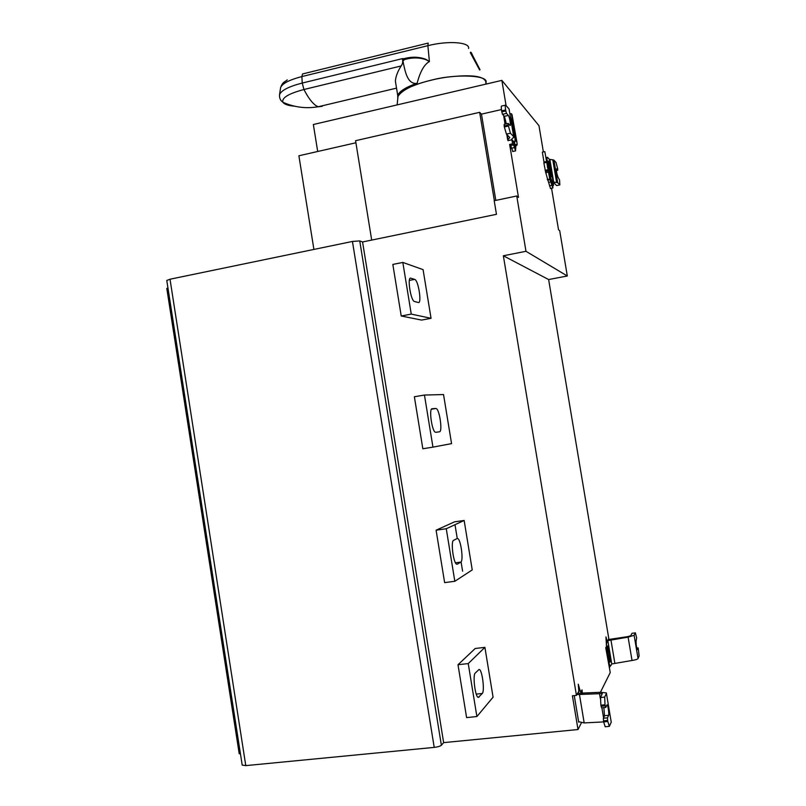 <?xml version="1.0" encoding="UTF-8"?>
<svg xmlns="http://www.w3.org/2000/svg" width="806" height="806" viewBox="0 0 806 806"><rect width="100%" height="100%" fill="white"/><g stroke="black" fill="none" stroke-linecap="round" stroke-linejoin="round"><path stroke-width="1.21" d="M636.8 648.074L638.171 647.923L637.465 649.515M637.375 649.596C636.468 647.278 636.035 644.508 636.075 641.264L636.649 637.778L635.35 632.861L631.954 633.325L630.796 635.692L627.783 636.609L608.308 639.561M609.487 661.585C610.021 658.905 608.359 648.034 607.351 646.614M610.182 662.028L609.991 662.189C608.59 662.038 606.223 645.928 607.684 645.928C608.873 645.082 611.18 660.618 610.182 662.028M608.157 659.489C609.054 663.63 609.84 665.827 610.535 666.048L611.744 663.963L607.835 640.609L606.878 642.291C606.324 643.742 606.394 647.349 607.089 653.122L608.046 659.499M638.171 647.923L639.138 655.963L638.04 658.552C637.475 659.278 635.471 659.923 632.025 660.477L611.744 663.963M607.835 640.609L628.106 637.143L634.131 635.309L635.259 632.942M631.954 633.325L635.34 632.861M610.021 666.109L609.467 667.801M600.41 692.294L610.253 672.526L605.739 647.772L606.495 646.603L605.971 636.931L607.18 641.536L606.404 641.626M607.18 641.536L608.812 638.684L548.634 279.551L503.347 255.774L576.441 695.387L578.819 691.205L578.265 684.183L579.917 690.057L581.076 691.79L582.043 689.886L582.365 693.442M550.548 176.051C550.246 170.761 549.349 166.056 547.848 161.935M550.921 176.685C549.591 175.597 546.68 159.457 548.231 161.069C549.672 161.865 552.352 177.763 550.992 176.746L550.921 176.685M556.765 185.571L559.848 184.927L559.566 180.04L557.903 176.947C556.734 173.673 556.281 170.993 556.513 168.897L556.402 168.917M559.807 184.886L557.702 182.68L553.138 182.015L549.319 159.276L553.893 160.082L556.049 162.53L557.692 168.897L557.722 170.237L556.392 170.519M547.294 164.011L547.465 167.305L551.536 180.373L553.138 182.015M549.319 159.276L547.566 157.341C546.881 157.14 546.821 159.356 547.395 163.991M511.024 120.688C513.321 126.895 514.943 138.793 513.372 137.584M511.649 139.257L513.765 137.111L509.06 108.971L505.664 105.123C505.14 105.032 505.13 106.644 505.634 109.959L501.634 110.865L501.806 111.873L505.805 110.956L506.511 113.384L508.354 115.429C509.503 116.497 511.115 126.3 510.077 125.454M505.634 109.959L505.805 110.956M509.06 108.971L513.684 136.637L510.44 133.232L506.44 134.118L509.745 137.504L507.699 139.891L508.143 140.728M511.689 139.498L514.137 141.987C515.105 142.319 515.286 139.791 514.661 134.401L514.702 130.663L510.248 116.054M355.909 142.773L298.885 155.78L313.907 249.427M495.811 200.382L481.464 114.14L479.671 112.326L355.567 140.697L371.697 240.087M479.671 112.326L494.36 200.684M410.778 278.171L414.627 279.39C418.465 280.045 421.951 303.791 418.405 302.512L414.596 301.545C410.657 301.192 407.05 276.508 410.778 278.171L410.083 278.302L410.768 278.161M402.829 262.434L423.079 269.627L431.049 318.31L411.251 314.098L402.829 262.434L392.834 264.428L401.227 315.992L411.251 314.098M401.227 315.992L421.568 320.083L431.049 318.31M435.683 432.278C432.006 432.369 428.691 408.36 432.087 408.723L435.714 408.471L431.411 409.196M435.935 408.491C439.512 408.541 442.766 431.794 439.522 431.774L435.935 432.298M424.45 395.041L443.532 394.557L451.562 443.622L432.953 447.139L424.45 395.041L414.375 396.764L422.838 448.761L432.953 447.139M457.002 564.2C453.587 564.855 450.483 541.209 453.577 540.342L456.982 538.599M457.385 538.529C460.71 538.035 463.772 560.916 460.82 562.094L457.455 564.109M446.262 528.746L464.145 520.464L472.235 569.913L454.826 581.287L446.262 528.746L436.096 530.197L444.63 582.617L454.826 581.287M436.096 530.197L454.534 521.845L464.145 520.464M462.594 571.192L461.072 561.863M457.264 538.529L454.997 524.696M475.248 673.05L478.996 669.524C482.059 668.496 484.97 691.155 482.28 693.462L478.522 697.311C475.379 698.51 472.427 675.065 475.248 673.05M468.246 663.58L484.91 647.349L493.07 697.19L476.89 716.544L468.246 663.58L457.999 664.738L466.603 717.602L476.89 716.544M457.999 664.738L475.228 648.487L484.91 647.349M479.62 69.981L470.341 52.702C470.583 51.473 471.329 52.35 472.568 55.332L473.303 58.415M472.568 55.332L480.033 69.749M395.998 84.892L395.373 81.104C395.746 76.469 397.68 71.422 401.166 65.951C402.788 63.694 403.141 61.266 402.234 58.677L404.068 58.667C411.997 56.511 419.352 56.773 426.142 59.453L429.407 61.578L425.991 59.684C419.15 57.377 411.886 57.377 404.199 59.684L404.068 58.667M416.48 83.411C407.111 84.106 404.924 70.575 402.99 61.185L404.199 59.684L402.799 60.027L402.99 61.185M468.608 48.491C470.11 42.144 448.358 40.461 427.875 45.68L429.407 61.578C424.299 64.309 420.208 71.512 417.145 83.169C405.801 87.26 399.373 91.29 397.852 95.249M402.799 60.027L402.456 59.06M397.781 98.634L397.711 96.297C397.862 91.35 418.777 81.245 446.232 77.255C471.923 74.162 485.212 76.016 486.099 82.806L485.958 83.361M485.756 82.917C490.26 74.777 453.838 73.82 431.27 80.197C413.498 84.398 402.416 89.768 398.013 96.307L397.872 97.717M543.375 151.931L538.962 125.676L501.866 80.378L313.353 124.517L317.695 151.488M552.856 184.554L552.845 187.989L549.742 179.063L544.826 151.619L549.178 175.748L552.271 184.695L552.029 181.007L553.037 182.045L553.581 185.299L552.856 184.554M550.508 188.483L548.624 182.408L551.092 181.884M548.624 182.408L547.818 180.101L550.297 179.577M547.818 180.101L545.471 171.386L547.969 170.862M545.471 171.386L543.879 162.943L543.99 162.026L546.478 161.492M543.99 162.026L542.337 152.153L544.826 151.619M553.581 185.299L552.926 185.44M503.347 255.774L525.986 251.301L567.313 275.984L559.707 230.718L558.528 229.76L551.546 188.261M512.848 151.488L510.712 145.523L513.624 144.879L515.548 150.903L515.951 144.425L516.807 145.352C517.321 145.009 517.16 142.843 516.324 138.874L512.001 114.502L511.296 113.646L514.792 130.763L514.752 134.652L516.122 141.473M510.712 145.523L509.644 144.455L512.566 143.811L513.624 144.879M516.102 141.463L515.074 140.304L514.631 142.199L514.853 146.984L513.372 141.382L511.911 139.891L507.982 140.556M512.566 143.811L511.911 139.891M513.624 142.42L514.631 142.199M509.896 113.968L511.296 113.646M509.644 144.455L518.49 197.399L516.747 195.999L494.199 200.724L496.456 214.315L362.569 241.971L443.643 742.628L578.013 729.531L572.411 695.8L576.441 695.387M525.986 251.301L516.747 195.999M501.866 80.378L506.077 105.576M576.905 694.571L602.294 693.583L600.53 697.522L604.671 697.089L605.024 704.776L600.873 705.2L601.619 707.839L605.78 707.416L606.898 704.968M607.059 704.827C607.845 704.343 609.276 714.247 608.631 715.305L607.523 717.834L603.362 718.247L604.5 715.718L603.865 707.608M607.523 717.834L607.643 720.433L603.482 720.846L603.362 718.247M603.482 720.846L603.654 721.884L607.815 721.471L609.356 726.357L611.23 722.136L606.344 692.918L600.672 692.283L578.003 693.261M607.643 720.433L607.815 721.471M603.654 721.904L584.179 722.922L578.607 721.672M581.63 693.482L579.746 690.228L577.952 692.989M604.671 697.089L606.424 693.402L611.23 722.136M600.873 705.2L600.53 697.522M601.044 706.247L605.205 705.824L605.78 707.416M605.024 704.776L605.205 705.824M609.356 726.357L605.205 726.77L603.654 721.884M578.738 690.178L579.917 690.057M581.378 722.922L578.013 729.531M240.42 753.64L239.211 753.751L166.802 288.417L167.97 288.165M166.771 280.488L170.016 279.219L245.78 765.619L242.203 765.096M245.78 765.619L434.212 747.394L352.444 241.447L170.016 279.219M352.444 241.447L359.748 240.923L441.376 745.248C440.167 746.235 437.789 746.95 434.212 747.394M441.376 745.248L443.643 742.628M362.569 241.971L359.748 240.923M481.464 114.14L501.443 109.576M510.027 125.393L508.193 123.429L508.163 125.041L510.44 133.232M506.44 134.118L504.324 126.945L508.324 126.048M508.163 125.041L504.153 125.938L504.324 126.945M508.193 123.429L504.193 124.326L504.153 125.938M506.359 123.832L504.395 116.326L502.521 114.291L506.511 113.384M502.521 114.291L501.806 111.873M501.634 110.865C501.13 107.551 501.141 105.939 501.675 106.029L505.392 105.183M552.029 181.007L551.364 181.149M553.228 183.164L554.457 183.365L556.603 185.561M556.553 168.928L557.722 170.237M567.313 275.984L548.634 279.551M610.898 639.682L614.797 662.995M632.025 660.477L628.106 637.143M634.131 635.309L638.04 658.552M553.893 160.082L557.702 182.68M556.603 182.378L552.785 159.739M549.873 159.457L553.702 182.166M409.277 280.438L414.627 279.39M455.581 562.8L460.82 562.094M476.306 694.107L482.28 693.462M479.157 697.009L478.049 697.119M279.551 94.675C281.223 90.423 288.78 86.544 302.24 83.048L303.943 89.506C288.629 93.597 281.616 97.818 282.886 102.191M287.238 79.885C284.175 82.494 282.584 81.869 280.589 87.743L279.521 94.836C279.339 98.151 280.478 100.639 282.956 102.302C284.367 104.367 288.236 105.657 294.533 106.18M401.166 65.951L303.943 89.506C308.114 97.617 312.154 103.017 316.083 105.697L318.259 106.745C306.179 108.83 294.412 107.349 282.956 102.302M318.34 106.775L322.219 106.311M280.619 87.592C282.191 83.542 289.273 79.865 301.857 76.58L427.875 45.68L428.198 43.081L302.532 73.961L301.857 76.58L302.24 83.048L402.234 58.677M549.45 185.864L551.919 185.35M547.254 179.587L549.742 179.063M545.602 172.716L548.1 172.182M545.118 170.328L547.606 169.794M543.879 162.943L546.367 162.409M515.759 145.503L516.737 145.292M511.397 148.274L514.309 147.629M515.024 140.204L516.011 139.982M604.5 715.718L608.631 715.305M603.563 717.803L601.891 707.809M600.339 698.52L599.463 693.271M579.454 694.52L584.179 722.922M578.779 690.631L579.333 690.571M504.012 115.923L505.372 124.053M507.186 134.874L507.961 139.539M509.654 137.927L509.553 137.312M508.354 115.429L504.395 116.326M609.195 666.199L610.535 666.048M546.246 157.633L547.224 157.422M513.553 142.118L514.137 141.987M431.381 409.247L435.895 408.481M395.383 81.104L397.751 95.612M396.532 88.136L318.259 106.745M397.711 96.297L397.862 95.209M397.136 104.901L398.013 96.307M552.845 187.989L550.387 188.513M515.739 145.594L516.807 145.352M512.646 151.538L515.548 150.903M578.688 722.156L574.275 695.608M578.748 690.329L579.746 690.228M166.771 280.428L242.213 765.176M507.699 139.891L506.793 134.481M505.07 124.124L503.629 115.5M556.644 185.592L559.848 184.927"/></g></svg>
